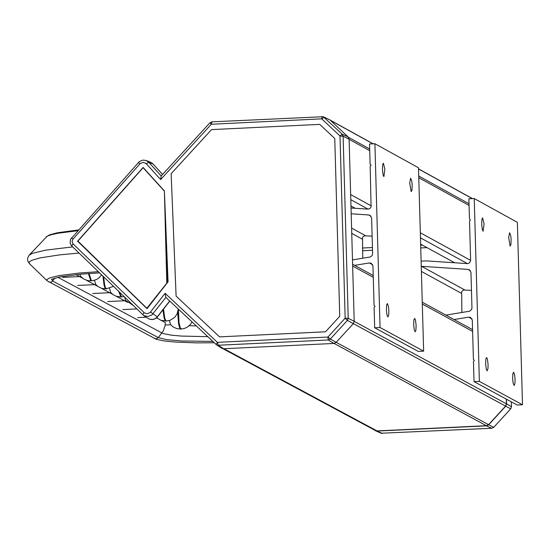 <?xml version="1.0" encoding="UTF-8"?>
<svg xmlns="http://www.w3.org/2000/svg" width="550" height="550" viewBox="0 0 550 550"><rect width="100%" height="100%" fill="white"/><g stroke="black" fill="none" stroke-linecap="round" stroke-linejoin="round"><path stroke-width="0.82" d="M362.443 248.022L372.439 247.541L362.443 248.022M420.661 245.218L422.462 245.135L420.661 245.218M374.55 430.079L377.046 431.076L486.386 425.858L488.682 424.772L505.691 406.23L506.584 403.831L506.454 399.217M511.335 401.857L511.473 406.773L510.709 408.808L493.707 427.343L491.762 428.264L381.178 433.228M362.519 250.731L372.515 250.25M420.736 247.933L427.02 247.631M102.946 276.217L104.053 285.182L105.071 288.186L105.882 288.908L101.791 288.413L98.079 286.619L95.659 284.364L94.497 280.294M414.707 318.388L415.498 320.169L416.123 325.428L415.876 330.433L415.202 331.801L414.37 330.316L413.669 325.05L413.889 319.804L414.707 318.388M387.434 303.552L386.616 304.975L386.396 310.228L387.097 315.501L387.929 316.986L388.754 314.614L388.857 310.606L388.451 306.453L387.434 303.552M380.057 327.518L374.908 143.729L418.488 167.778L423.638 351.147L380.057 327.518L374.688 327.772L418.275 351.409L423.638 351.147M411.146 191.627L411.964 190.211L412.177 184.965L411.723 180.771L410.651 178.221L409.702 182.882L411.146 191.627M383.873 176.619L383.075 174.831L382.449 169.565L382.697 164.56L383.377 163.192L384.862 169.201L383.873 176.619M374.908 143.729L369.538 143.99L370.109 164.292L371.085 165.268L370.164 166.347L371.099 206.924L369.992 208.471L368.232 209.131L351.031 208.017M354.626 265.361L369.359 262.955L371.291 263.264L372.955 265.959L374.062 305.408L375.038 306.391L374.117 307.464L374.688 327.772M352.481 259.903L370.226 256.994L372.075 255.654L372.618 253.756L371.614 217.986L369.951 215.298L368.727 214.954L351.196 213.792M372.123 236.177L364.849 235.792L363.467 236.404L362.512 237.586L362.732 258.232M177.712 312.366L178.551 323.668L179.561 327.621L180.702 329.058L176.626 328.57L172.934 326.782L170.521 324.541L169.379 320.526M216.535 344.836L165.873 297.406L151.91 314.978L147.881 316.546L143.729 315.542L71.72 245.967L70.146 243.238L70.455 239.436L139.349 161.583L142.594 160.119L146.094 160.456L148.754 162.25L161.184 175.966L209.949 122.767L211.908 121.839L323.283 116.724L342.238 134.248L343.118 136.214L348.212 318.306L347.449 320.347L330.303 339.048L328.343 339.976L218.13 345.256L216.535 344.836L221.774 348.239L223.657 348.734L333.836 343.454L336.153 342.361L353.299 323.668L354.2 321.248L349.106 139.212L348.067 136.888L329.931 119.9L323.414 116.786M334.764 138.483L319.715 124.382L211.544 129.608L171.139 173.683L176.103 296.134L219.553 336.868L325.511 331.794L339.742 316.278L334.764 138.483L319.715 124.382L211.544 129.608L171.139 173.683L176.103 296.134L219.553 336.868L325.511 331.794L339.742 316.278L334.764 138.483M77.488 241.319L143.117 167.454L164.381 190.933L168.059 281.799L147.036 308.688L78.004 241.601M211.337 124.252L160.655 179.541L145.998 163.384L143.137 162.374L140.264 163.481L72.903 239.257L72.057 241.581L73.033 243.815L144.416 312.929L147.338 313.754L150.136 312.469L165.131 293.322L217.408 342.341L327.958 337.04L345.166 318.168L339.996 135.912L321.688 118.855L211.337 124.252L209.949 122.767M147.943 318.368L150.047 319.323L152.955 319.433L155.045 318.718L157.472 316.876L156.083 318.216L153.766 319.337L151.855 319.591L149.332 319.096M162.553 174.474L153.065 163.996L150.404 162.195L146.087 160.442M162.566 174.453L153.216 164.168M165.131 293.322L165.873 297.406M161.184 175.966L160.655 179.541M169.689 300.981L157.314 316.814L150.48 312.063M142.711 314.738L144.024 312.579M138.476 162.408L139.892 163.866M153.065 163.996L148.754 162.25L146.362 163.762M132.296 304.652L125.675 300.472L124.651 297.241M375.396 430.533L377.046 430.918L486.379 425.7L488.565 424.669L505.574 406.12L506.426 403.837L506.296 399.128M350.976 205.968L355.211 208.292M420.633 244.131L454.637 262.762M513.652 372.199L514.663 375.072L515.061 379.197L514.958 383.185L514.147 385.536L513.088 382.999L512.634 378.826L512.848 373.608L513.652 372.199M486.661 357.521L485.856 358.93L485.636 364.155L486.331 369.401L487.156 370.879L487.974 368.521L488.07 364.533L487.451 359.294L486.661 357.521M479.373 381.377L474.231 198.536L517.364 222.337L522.5 404.766L479.373 381.377L474.031 381.631L517.165 405.02L522.5 404.766M510.104 246.084L510.909 244.674L511.122 239.456L510.668 235.283L509.609 232.746L508.674 237.387L510.104 246.084M483.106 231.234L482.322 229.453L481.697 224.214L481.944 219.23L482.611 217.876L484.089 223.85L483.106 231.234M474.231 198.536L468.889 198.791L469.459 218.989L470.429 219.966L469.514 221.031L470.614 260.274L469.893 262.405L468.689 263.333L467.218 263.594L426.498 260.899L421.107 261.154M454.059 319.536L468.724 317.151L470.642 317.453L472.299 320.134L473.406 359.384L474.375 360.367L473.461 361.433L474.031 381.631M445.899 315.095L469.583 311.218L471.591 309.595L471.962 308L470.958 272.415L469.308 269.734L468.084 269.39L421.252 266.296M471.467 290.393L463.994 289.994L462.619 290.599L461.663 291.782L461.89 312.489M88.392 273.57L90.846 280.837L87.56 280.555L83.731 279.001L80.616 276.293L79.839 274.278M164.223 190.994L143.344 167.949L142.876 167.956L77.914 241.079L146.85 308.268L166.787 283.174L164.388 191.084M167.647 282.329L166.698 248.188M118.718 291.493L120.89 296.959L116.016 296.209L113.094 294.676L110.681 292.428L109.519 288.365M511.473 406.773L506.584 403.831M382.456 433.482L377.046 431.076M491.762 428.264L486.386 425.858M493.707 427.343L488.682 424.772M510.709 408.808L505.691 406.23M113.438 286.385L105.937 288.901M106.507 288.874L105.469 287.691L104.734 285.381L103.606 276.856M362.196 239.078L351.739 233.365M365.606 235.744L351.594 228.085M371.002 216.198L368.727 214.954M372.694 264.777L369.359 262.955M192.012 321.915L190.486 324.363L187.653 326.961L184.167 328.57L180.758 329.058M181.328 329.031L180.187 327.594L178.97 322.348L178.475 309.217M77.791 230.718L58.052 233.228L51.349 234.678L47.162 236.184L29.432 254.897M72.676 246.895L45.719 250.133L32.292 253.364L29.013 255.351L27.61 258.184L27.741 260.947L29.446 263.691L29.157 262.061L31.591 260.384L40.164 257.881L59.703 254.863L79.042 253.062M98.285 271.7L79.179 273.048L59.07 275.605L49.899 277.839L47.135 279.373L46.819 280.122L47.218 280.851L29.446 263.691M48.641 281.868L50.236 282.253L51.714 281.834L54.966 278.059M99.502 272.882L81.146 274.154L59.957 276.911L51.989 279.132L51.432 279.531L51.782 279.249L52.656 281.016L158.304 337.604L163.213 331.031L165.089 325.772L165.323 322.582L161.356 320.457M76.003 274.656L82.507 278.149M86.398 280.239L97.549 286.22M101.441 288.303L112.564 294.278M116.449 296.361L127.559 302.321M131.443 304.404L132.791 305.126M156.53 317.866L157.479 318.374M57.929 277.331L162.999 333.52L171.421 335.184L181.383 336.071L207.756 336.676M154.303 338.442L156.502 338.752L158.304 337.604L166.471 339.618L181.631 340.979L212.802 341.406M189.234 325.71L196.288 325.923M339.996 135.912L342.238 134.248L348.067 136.888M340.072 136.077L343.118 136.214L349.106 139.212M321.86 118.917L324.101 117.253L329.931 119.9M217.58 342.403L218.13 345.256L223.657 348.734M327.793 337.123L328.343 339.976L333.836 343.454M327.958 337.04L330.303 339.048L336.153 342.361M345.104 318.34L347.449 320.347L353.299 323.668M345.166 318.168L348.212 318.306L354.2 321.248M217.408 342.341L216.123 344.52M321.688 118.855L322.094 116.517M211.502 124.176L211.908 121.839M71.72 245.967L73.033 243.815M71.493 237.799L72.903 239.257M354.2 321.344L506.426 403.837M352.653 266.076L373.278 277.303M422.311 304.019L472.615 331.423M353.327 323.634L505.574 406.12M336.181 342.327L488.565 424.669M334.091 343.434L486.379 425.7M223.926 348.721L377.046 430.918M330.392 120.333L372.969 143.825M418.522 168.96L472.306 198.626M348.397 137.252L369.683 148.981M418.722 176.021L469.026 203.761M349.106 139.308L369.731 150.672M418.77 177.712L469.074 205.446M350.653 194.562L371.271 205.872M420.317 232.767L470.621 260.356M350.797 199.664L368.067 209.131M420.454 237.854L467.431 263.601M461.354 293.267L421.396 271.432M464.743 289.953L421.499 266.303M470.353 270.634L468.084 269.39M472.038 318.959L468.724 317.151M101.551 274.869L99.344 277.544L97.247 279.091L94.043 280.418L90.901 280.837M91.472 280.809L89.017 273.522M162.951 309.87L164.086 317.845L165.041 320.437L165.839 321.049M178.31 309.066L176.99 314.139L174.68 317.357L170.273 320.224L166.409 321.021L165.639 320.354L164.656 317.57L163.529 309.127M143.77 168.183L143.344 167.949M123.963 296.574L120.945 296.959M121.516 296.931L119.488 292.243M381.308 433.29L375.691 430.849M95.844 284.584L77.688 285.45M170.699 324.754L165.206 325.016M78.471 229.948L57.489 232.746L49.768 234.768L46.2 236.809M47.218 280.851L156.255 339.274L164.113 340.945L175.917 342.114L196.591 342.863L214.259 342.774M148.06 318.443L143.708 315.535M153.161 164.065L151.828 162.924M157.472 316.876L169.812 301.097M125.854 300.685L107.724 301.558M222.936 348.686L375.499 430.588M330.117 120.072L373.147 143.818M418.522 168.85L472.478 198.619M352.605 264.261L373.223 275.495M422.263 302.211L472.567 329.622M80.802 276.512L62.631 277.379M166.409 321.021L160.909 320.299L156.702 317.707M146.197 317.199L137.672 317.611M143.736 168.142L143.261 167.881M136.703 308.921L122.712 309.588M110.859 292.641L92.716 293.507"/></g></svg>
